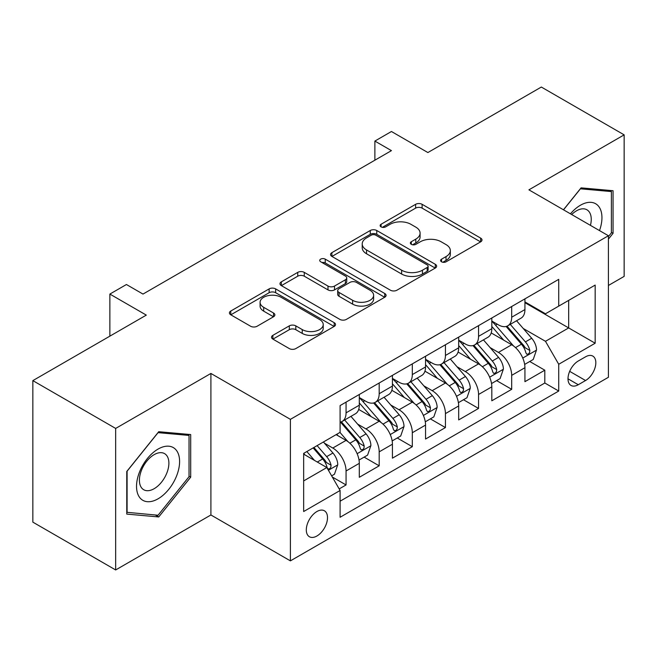 <?xml version="1.0" encoding="UTF-8"?>
<svg xmlns="http://www.w3.org/2000/svg" width="657" height="657" viewBox="0 0 657 657"><rect width="100%" height="100%" fill="white"/><g stroke="black" fill="none" stroke-linecap="round" stroke-linejoin="round"><path stroke-width="0.99" d="M441.553 261.806A3.219 1.856 0 0 0 446.103 261.806L480.653 241.858A4.599 2.653 0 0 0 482 239.986A4.599 2.653 0 0 0 480.653 238.105L422.123 204.319A4.599 2.653 0 0 0 415.618 204.319L381.076 224.259A3.219 1.856 0 0 0 380.132 225.573A3.219 1.856 0 0 0 381.076 226.887A3.219 1.856 0 0 0 385.626 226.887L390.094 224.308A14.717 8.492 0 0 1 410.904 224.308L415.782 227.125A14.717 8.492 0 0 1 420.094 233.136A14.717 8.492 0 0 1 415.782 239.14L411.315 241.719A3.219 1.856 0 0 0 410.37 243.033A3.219 1.856 0 0 0 411.315 244.347A3.219 1.856 0 0 0 415.865 244.347L420.34 241.768A14.717 8.492 0 0 1 441.143 241.768L446.021 244.585A14.717 8.492 0 0 1 450.332 250.588A14.717 8.492 0 0 1 446.021 256.6L441.553 259.178A3.219 1.856 0 0 0 440.609 260.492A3.219 1.856 0 0 0 441.553 261.806L441.553 259.178M316.904 536.005A14.988 8.656 120 0 0 326.701 522.8A14.988 8.656 120 0 0 324.402 510.785A14.988 8.656 120 0 0 316.904 511.532A14.988 8.656 120 0 0 307.115 524.738A14.988 8.656 120 0 0 309.414 536.753A14.988 8.656 120 0 0 316.904 536.005M272.877 335.349A4.599 2.653 0 0 0 271.53 337.23A4.599 2.653 0 0 0 272.877 339.102L289.302 348.588A4.599 2.653 0 0 0 295.806 348.588L334.175 326.43A4.599 2.653 0 0 0 335.513 324.558A4.599 2.653 0 0 0 334.175 322.677L275.644 288.891A4.599 2.653 0 0 0 269.14 288.891L230.771 311.04A4.599 2.653 0 0 0 229.424 312.913A4.599 2.653 0 0 0 230.771 314.793L250.604 326.242A4.599 2.653 0 0 0 257.109 326.242L273.526 316.764A4.599 2.653 0 0 0 274.872 314.884A4.599 2.653 0 0 0 273.526 313.011L263.695 307.328A12.302 7.104 0 0 1 260.09 302.31A12.302 7.104 0 0 1 267.686 295.749A12.302 7.104 0 0 1 281.089 297.284L319.622 319.532A12.302 7.104 0 0 1 323.219 324.558A12.302 7.104 0 0 1 315.631 331.12A12.302 7.104 0 0 1 302.228 329.576L295.806 325.872A4.599 2.653 0 0 0 289.302 325.872L272.877 335.349L272.877 339.102M608.415 285.467L624.15 276.383L624.15 134.857L541.335 87.044L427.879 152.547L391.441 131.507L374.876 141.074L391.441 150.634L142.996 294.073L126.431 284.514L109.867 294.073L109.867 336.146M115.665 428.43L115.665 569.956L210.905 514.973L210.905 373.447L115.665 428.43L32.85 380.617L146.306 315.114L109.867 294.073M210.905 373.447L290.402 419.347L608.415 235.74L608.415 377.274L290.402 560.873L290.402 419.347M624.15 134.857L528.91 189.84L608.415 235.74M390.422 290.205A4.599 2.653 0 0 0 396.927 290.205L435.295 268.048A4.599 2.653 0 0 0 436.642 266.175A4.599 2.653 0 0 0 435.295 264.295L376.765 230.508A4.599 2.653 0 0 0 370.261 230.508L331.892 252.658A4.599 2.653 0 0 0 330.545 254.53A4.599 2.653 0 0 0 331.892 256.411L390.422 290.205M321.963 262.504A3.219 1.856 0 0 1 325.231 262.956L325.231 259.129L384.731 293.49A4.599 2.653 0 0 1 386.078 295.363A4.599 2.653 0 0 1 384.731 297.243L346.362 319.392A4.599 2.653 0 0 1 339.858 319.392L281.336 285.606L281.336 281.845A4.599 2.653 0 0 0 279.989 283.725A4.599 2.653 0 0 0 281.336 285.606M281.336 281.845L297.752 272.368A4.599 2.653 0 0 1 304.257 272.368L327.991 286.074A4.599 2.653 0 0 0 334.495 286.074L345.385 279.783A4.599 2.653 0 0 0 346.732 277.903A4.599 2.653 0 0 0 345.385 276.03L320.673 261.757A3.219 1.856 0 0 1 319.737 260.443A3.219 1.856 0 0 1 321.725 258.727A3.219 1.856 0 0 1 325.231 259.129M115.665 569.956L32.85 522.143L32.85 380.617M339.184 488.915L346.058 484.948L332.311 477.007M324.492 443.229L332.803 448.033A18.741 10.816 60 0 1 346.058 470.987L359.305 463.333L359.305 477.294L379.179 465.821L364.109 457.116M357.613 424.102L365.933 428.906A18.741 10.816 60 0 1 379.179 451.86L392.434 444.206L392.434 458.167L412.309 446.694L397.239 437.989M390.743 404.983L399.062 409.779A18.741 10.816 60 0 1 412.309 432.733L425.555 425.079L425.555 439.04L445.438 427.567L430.36 418.87M423.864 385.856L432.183 390.66A18.741 10.816 60 0 1 445.438 413.606L458.685 405.96L458.685 419.922L478.559 408.44L463.489 399.743M456.993 366.729L465.312 371.534A18.741 10.816 60 0 1 478.559 394.479L491.814 386.833L491.814 400.795L511.688 389.322L511.688 375.361A18.741 10.816 -120 0 0 498.433 352.407L490.122 347.602M496.618 380.617L511.688 389.322M359.305 463.333A18.741 10.816 -120 0 0 346.058 440.379L336.121 434.647M392.434 444.206A18.741 10.816 -120 0 0 379.179 421.26L358.697 409.426M425.555 425.079A18.741 10.816 -120 0 0 412.309 402.133L391.827 390.307M458.685 405.96A18.741 10.816 -120 0 0 445.438 383.006L424.948 371.18M491.814 386.833A18.741 10.816 -120 0 0 478.559 363.879L458.077 352.053M585.559 356.808L578.267 361.013A14.52 8.385 120 0 0 568.781 373.808A14.52 8.385 120 0 0 571.007 385.445A14.52 8.385 120 0 0 578.267 384.731L585.559 380.518A14.52 8.385 120 0 0 595.045 367.723A14.52 8.385 120 0 0 592.819 356.086A14.52 8.385 120 0 0 585.559 356.808M303.657 480.924L326.841 467.538L340.096 490.492L340.096 517.264L558.729 391.038L558.729 364.265L545.474 341.312L523.243 328.484M340.096 490.492L303.657 511.532L303.657 453.387L340.096 432.347L340.096 405.574L558.729 279.348L558.729 306.121L595.168 285.089L595.168 343.225L558.729 364.265M359.305 397.542L365.933 401.37A18.741 10.816 60 0 0 375.303 402.298L388.55 394.643A18.741 10.816 -120 0 0 392.434 386.07L392.434 375.352M392.434 378.416L399.062 382.243A18.741 10.816 60 0 0 408.424 383.171L421.679 375.517A18.741 10.816 -120 0 0 425.555 366.943L425.555 356.234M425.555 359.289L432.183 363.116A18.741 10.816 60 0 0 441.553 364.044L454.808 356.398A18.741 10.816 -120 0 0 458.685 347.816L458.685 337.107M458.685 340.17L465.312 343.989A18.741 10.816 60 0 0 474.683 344.917L487.929 337.271A18.741 10.816 -120 0 0 491.814 328.689L491.814 317.98M340.096 501.201L544.809 383.006L544.809 370.195L524.935 381.668L524.935 367.706A18.741 10.816 -120 0 0 511.688 344.753L491.198 332.927M491.814 321.043L498.433 324.87A18.741 10.816 -120 0 0 507.804 325.798A18.741 10.816 -120 0 0 511.688 317.216L511.688 306.507M507.804 325.798L521.058 318.144A18.741 10.816 -120 0 0 524.935 309.562L524.935 298.853M346.058 402.133L346.058 412.842A18.741 10.816 60 0 1 342.174 421.416A18.741 10.816 60 0 1 340.096 422.18M342.174 421.416L355.429 413.77A18.741 10.816 -120 0 0 359.305 405.188L359.305 394.479M379.179 383.006L379.179 393.715A18.741 10.816 60 0 1 375.303 402.298M412.309 363.879L412.309 374.589A18.741 10.816 60 0 1 408.424 383.171M445.438 344.753L445.438 355.47A18.741 10.816 60 0 1 441.553 364.044M478.559 325.634L478.559 336.343A18.741 10.816 60 0 1 474.683 344.917M478.559 394.479L478.559 408.44M445.438 413.606L445.438 427.567M412.309 432.733L412.309 446.694M379.179 451.86L379.179 465.821M346.058 470.987L346.058 484.948M326.841 467.538L303.657 454.151M545.474 341.312L568.666 327.925L568.666 300.389L595.168 285.089M524.935 302.68L595.168 343.225M524.935 301.916L545.474 313.775L558.729 306.121M210.905 514.973L290.402 560.873M374.876 141.074L374.876 160.201M529.739 361.49L544.809 370.195M544.809 383.006L558.729 391.038M608.415 239.107L613.055 233.342L613.055 190.719L581.084 187.861L563.46 209.788M126.76 514.094L158.731 516.952L190.694 477.187L190.694 434.564L158.731 431.706L126.76 471.471L126.76 514.094M611.396 232.381L613.055 233.342M189.035 476.226L190.694 477.187M155.348 514.998L158.731 516.952M442.843 262.258L446.021 260.427A14.717 8.492 0 0 0 450.332 254.415L450.332 250.588M420.094 233.136L420.094 236.955A14.717 8.492 0 0 1 415.782 242.967L412.596 244.806M480.596 241.899L422.123 208.138A4.599 2.653 0 0 0 415.618 208.138L382.358 227.347M435.23 268.089L376.765 234.327A4.599 2.653 0 0 0 370.261 234.327L331.957 256.444M427.165 267.489A3.219 1.856 0 0 0 428.109 266.175A3.219 1.856 0 0 0 427.165 264.861L375.788 235.198A3.219 1.856 0 0 0 371.238 235.198L366.524 237.916A14.717 8.492 0 0 0 362.212 243.928A14.717 8.492 0 0 0 366.524 249.931L401.641 270.208A14.717 8.492 0 0 0 422.451 270.208L427.165 267.489L427.165 271.308A3.219 1.856 0 0 0 428.109 269.994L428.109 266.175M362.212 243.928L362.212 247.755A14.717 8.492 0 0 0 366.524 253.758L366.524 249.931M427.165 271.308L422.451 274.035A14.717 8.492 0 0 1 401.641 274.035L366.524 253.758M281.393 285.639L297.752 276.195L297.752 272.368M346.732 277.903L346.732 281.73A4.599 2.653 0 0 1 345.385 283.61L334.495 289.893A4.599 2.653 0 0 1 327.991 289.893L304.257 276.195A4.599 2.653 0 0 0 297.752 276.195M325.231 262.956L384.673 297.276M352.62 300.29A12.302 7.104 0 0 0 366.031 301.834A12.302 7.104 0 0 0 373.619 295.272A12.302 7.104 0 0 0 370.022 290.246L356.447 282.411A4.599 2.653 0 0 0 349.943 282.411L339.045 288.702A4.599 2.653 0 0 0 337.698 290.575A4.599 2.653 0 0 0 339.045 292.455L352.62 300.29L352.62 304.117A12.302 7.104 0 0 0 366.031 305.653A12.302 7.104 0 0 0 373.619 299.091L373.619 295.272M337.698 290.575L337.698 294.402A4.599 2.653 0 0 0 339.045 296.282L339.045 292.455M352.62 304.117L339.045 296.282M323.219 324.558L323.219 328.377A12.302 7.104 0 0 1 315.631 334.939A12.302 7.104 0 0 1 302.228 333.403L295.806 329.691A4.599 2.653 0 0 0 289.302 329.691L272.942 339.135M260.09 302.31L260.09 306.137A12.302 7.104 0 0 0 263.695 311.155L263.695 307.328M273.468 316.797L263.695 311.155M334.109 326.472L275.644 292.71A4.599 2.653 0 0 0 269.14 292.71L230.829 314.826M524.656 364.421L533.221 359.486L536.531 349.918A12.417 7.17 -120 0 0 531.694 338.265L516.558 320.739M513.528 345.968L495.575 325.182A35.839 20.687 -120 0 0 491.814 321.248M503.681 340.137L493.645 328.508A29.746 17.172 -120 0 0 491.814 326.513M506.12 326.472L521.428 344.194A12.417 7.17 60 0 1 525.855 352.743L526.758 354.213L528.433 353.983L529.558 352.612L529.829 350.452A12.417 7.17 -120 0 0 525.403 341.895L510.267 324.377M507.015 326.176L523.465 345.221A6.324 3.655 60 0 1 525.058 347.701L529.829 350.452M599.504 230.599A30.452 17.583 120 0 0 580.427 205.239A30.452 17.583 120 0 0 570.448 213.821M590.438 225.359A20.843 12.04 120 0 0 586.923 209.78A20.843 12.04 120 0 0 576.501 210.815A20.843 12.04 120 0 0 571.68 214.535M563.525 209.821L580.427 188.805L611.396 191.573L611.396 232.865L608.415 236.577M609.343 190.382L611.396 191.573M176.717 475.611A30.452 17.583 120 0 0 168.833 446.202A30.452 17.583 120 0 0 139.415 472.284A30.452 17.583 120 0 0 147.299 501.693A30.452 17.583 120 0 0 176.717 475.611M166.911 472.826A20.843 12.04 120 0 0 164.57 453.626A20.843 12.04 120 0 0 141.378 470.543A20.843 12.04 120 0 0 143.719 489.736A20.843 12.04 120 0 0 166.911 472.826M127.097 512.476L127.097 471.184L158.066 432.651L189.035 435.419L189.035 476.711L158.066 515.244L126.76 512.288M186.99 434.228L189.035 435.419M491.535 383.548L500.092 378.604L503.402 369.045A12.417 7.17 -120 0 0 498.573 357.392L483.437 339.866M480.398 365.095L462.454 344.309A35.839 20.687 -120 0 0 458.685 340.367M470.56 359.264L460.516 347.635A29.746 17.172 -120 0 0 458.685 345.639M472.991 345.59L488.299 363.321A12.417 7.17 60 0 1 492.725 371.87L493.629 373.34L495.304 373.102L496.429 371.739L496.7 369.571A12.417 7.17 -120 0 0 492.274 361.022L477.138 343.496M473.894 345.303L490.344 364.348A6.324 3.655 60 0 1 491.937 366.82L496.7 369.571M458.405 402.675L466.971 397.731L470.281 388.172A12.417 7.17 -120 0 0 465.443 376.51L450.308 358.993M447.277 384.222L429.325 363.436A35.839 20.687 -120 0 0 425.555 359.494M437.431 378.383L427.395 366.762A29.746 17.172 -120 0 0 425.555 364.766M439.87 364.717L455.178 382.44A12.417 7.17 60 0 1 459.604 390.997L460.508 392.467L462.183 392.229L463.308 390.866L463.579 388.698A12.417 7.17 -120 0 0 459.153 380.148L444.017 362.623M440.765 364.43L457.215 383.474A6.324 3.655 60 0 1 458.808 385.946L463.579 388.698M425.284 421.802L433.842 416.858L437.151 407.299A12.417 7.17 -120 0 0 432.314 395.637L417.179 378.112M414.148 403.341L396.204 382.563A35.839 20.687 -120 0 0 392.434 378.621M404.31 397.51L394.266 385.889A29.746 17.172 -120 0 0 392.434 383.885M406.74 383.844L422.049 401.567A12.417 7.17 60 0 1 426.475 410.116L427.378 411.594L429.054 411.356L430.179 409.993L430.45 407.825A12.417 7.17 -120 0 0 426.023 399.275L410.888 381.75M407.644 383.557L424.094 402.601A6.324 3.655 60 0 1 425.687 405.073L430.45 407.825M392.155 440.929L400.713 435.985L404.022 426.418A12.417 7.17 -120 0 0 399.193 414.764L384.058 397.239M381.027 422.467L363.075 401.69A35.839 20.687 -120 0 0 359.305 397.748M371.18 416.637L361.136 405.016A29.746 17.172 -120 0 0 359.305 403.012M373.611 402.971L388.919 420.694A12.417 7.17 60 0 1 393.346 429.243L394.249 430.713L395.933 430.483L397.05 429.12L397.321 426.951A12.417 7.17 -120 0 0 392.894 418.394L377.759 400.877M374.515 402.675L390.964 421.72A6.324 3.655 60 0 1 392.558 424.2L397.321 426.951M359.026 460.048L367.592 455.112L370.901 445.545A12.417 7.17 -120 0 0 366.064 433.891L350.928 416.366M347.898 441.594L339.973 432.421M338.051 435.763L336.762 434.269M340.49 422.09L355.798 439.82A12.417 7.17 60 0 1 360.225 448.37L361.128 449.84L362.804 449.602L363.929 448.238L364.2 446.078A12.417 7.17 -120 0 0 359.773 437.521L344.638 419.995M341.385 421.802L357.835 440.847A6.324 3.655 60 0 1 359.428 443.319L364.2 446.078M331.645 475.857L334.462 474.231L337.772 464.671A12.417 7.17 -120 0 0 332.943 453.018L323.408 441.98M314.514 460.426L306.844 451.548M304.93 454.89L303.657 453.412M313.143 447.91L322.669 458.939A12.417 7.17 60 0 1 327.096 467.497L327.999 468.967L329.674 468.728L330.8 467.365L331.071 465.197A12.417 7.17 -120 0 0 326.644 456.648L317.117 445.618M313.906 447.466L324.714 459.974A6.324 3.655 60 0 1 326.307 462.446L331.071 465.197M332.803 448.033L346.058 440.379M365.933 428.906L379.179 421.26M399.062 409.779L412.309 402.133M432.183 390.66L445.438 383.006M465.312 371.534L478.559 363.879M498.433 352.407L511.688 344.753M511.688 317.216L524.935 309.562M346.058 412.842L359.305 405.188M379.179 393.715L392.434 386.07M412.309 374.589L425.555 366.943M445.438 355.47L458.685 347.816M478.559 336.343L491.814 328.689M511.688 375.361L524.935 367.706M569.676 371.353L585.559 380.518M568.001 378.802L578.267 384.731M446.021 260.427L446.021 256.6M411.315 244.347L411.315 241.719M415.782 242.967L415.782 239.14M381.076 226.887L381.076 224.259M415.618 208.138L415.618 204.319M422.123 208.138L422.123 204.319M480.653 241.858L480.653 238.105M331.892 256.411L331.892 252.658M370.261 234.327L370.261 230.508M376.765 234.327L376.765 230.508M435.295 268.048L435.295 264.295M401.641 274.035L401.641 270.208M422.451 274.035L422.451 270.208M304.257 276.195L304.257 272.368M327.991 289.893L327.991 286.074M334.495 289.893L334.495 286.074M345.385 283.61L345.385 279.783M384.731 297.243L384.731 293.49M289.302 329.691L289.302 325.872M295.806 329.691L295.806 325.872M302.228 333.403L302.228 329.576M273.526 316.764L273.526 313.011M230.771 314.793L230.771 311.04M269.14 292.71L269.14 288.891M275.644 292.71L275.644 288.891M334.175 326.43L334.175 322.677M522.767 358.057L536.449 350.156M495.575 325.182L497.283 324.205M525.403 341.895L531.694 338.265M515.507 347.61L521.428 344.194M489.637 377.184L503.319 369.283M462.454 344.309L464.162 343.324M492.274 361.022L498.573 357.392M482.378 366.737L488.299 363.321M456.516 396.311L470.198 388.41M429.325 363.436L431.033 362.45M459.153 380.148L465.443 376.51M449.257 385.864L455.178 382.44M423.387 415.438L437.069 407.537M396.204 382.563L397.904 381.577M426.023 399.275L432.314 395.637M416.127 404.983L422.049 401.567M390.258 434.556L403.948 426.664M363.075 401.69L364.783 400.704M392.894 418.394L399.193 414.764M382.998 424.11L388.919 420.694M357.137 453.683L370.819 445.783M359.773 437.521L366.064 433.891M349.877 443.237L355.798 439.82M328.418 470.264L337.69 464.91M326.644 456.648L332.943 453.018M317.315 462.035L322.669 458.939"/></g></svg>
